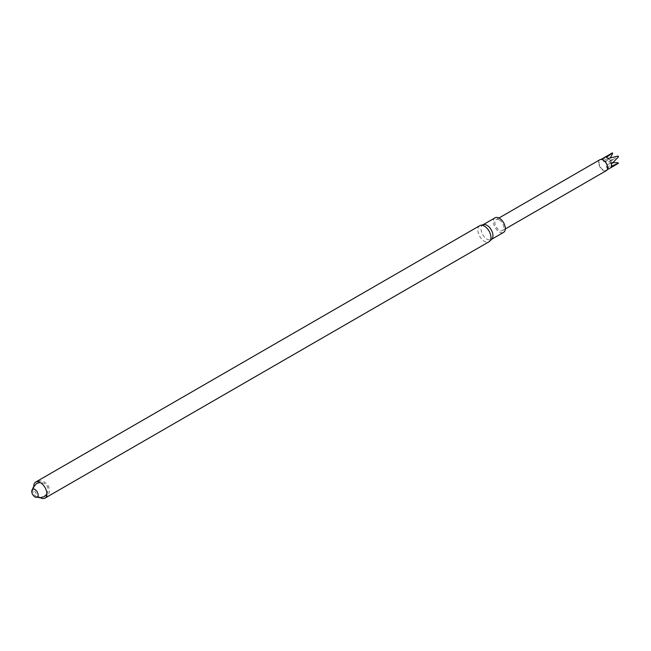 <?xml version="1.0" encoding="UTF-8"?>
<svg xmlns="http://www.w3.org/2000/svg" width="651" height="651" viewBox="0 0 651 651"><rect width="100%" height="100%" fill="white"/><g stroke="black" fill="none" stroke-linecap="round" stroke-linejoin="round"><path stroke-width="0.49" stroke-dasharray="3.25 2.44" d="M40.452 497.763A9.277 5.354 60 0 1 33.754 486.159M479.763 225.677A9.277 5.354 -120 0 0 478.339 233.115A9.277 5.354 -120 0 0 484.401 241.293A9.277 5.354 -120 0 0 489.039 241.749M483.514 224.619A8.439 4.866 -120 0 0 482.765 224.92A8.439 4.866 -120 0 0 481.471 231.683A8.439 4.866 -120 0 0 486.989 239.112A8.439 4.866 -120 0 0 491.204 239.527A8.439 4.866 -120 0 0 491.839 239.039M495.126 217.784A8.439 4.866 -120 0 0 493.832 224.546A8.439 4.866 -120 0 0 499.341 231.976A8.439 4.866 -120 0 0 503.557 232.399M499.341 219.924A6.323 3.654 60 0 1 503.475 225.498A6.323 3.654 60 0 1 502.507 230.568A6.323 3.654 60 0 1 499.341 230.259A6.323 3.654 60 0 1 495.208 224.685A6.323 3.654 60 0 1 496.176 219.615A6.323 3.654 60 0 1 499.341 219.924M599.921 159.715A6.323 3.654 -120 0 0 598.953 164.784A6.323 3.654 -120 0 0 603.086 170.359A6.323 3.654 -120 0 0 606.244 170.676M603.192 160.097A6.022 3.475 -120 0 0 600.287 159.853A6.022 3.475 -120 0 0 599.359 164.687A6.022 3.475 -120 0 0 603.298 169.992A6.022 3.475 -120 0 0 606.309 170.293A6.022 3.475 -120 0 0 607.554 167.657M617.864 162.758L618.011 163.515L608.058 168.129L606.358 167.144L612.583 159.707L603.029 161.391L603.029 159.422L612.005 153.107L612.583 153.612M612.005 159.544A6.022 3.475 -120 0 0 612.445 160.301M618.011 156.069L617.864 156.663L618.45 156.834M611.379 164.239A225.946 130.452 180 0 1 611.029 160.61L617.864 156.663M611.379 166.208A225.946 130.452 180 0 1 611.029 162.579L611.029 160.61A225.946 130.452 120 0 1 608.058 158.486M613.022 162.636L611.029 162.579A225.946 130.452 -60 0 0 608.058 168.129M606.358 157.501A225.946 130.452 120 0 0 609.328 159.625L610.272 157.868M603.029 161.391A225.946 130.452 0 0 0 609.328 161.594L610.963 160.642L609.328 159.625A225.946 130.452 0 0 1 603.029 159.422M606.358 167.144A225.946 130.452 -60 0 1 609.328 161.594L612.583 159.707M44.952 498.145C48.735 495.151 50.111 491.855 49.085 488.274C49.11 486.606 47.588 484.556 44.528 482.114C41.778 480.528 38.824 480.519 35.675 482.074M32.55 489.381L33.421 494.06L37.058 497.193M46.872 494.06L47.71 492.343L47.954 488.055L47.214 486.167L44.138 483.278L40.175 482.456M498.967 218.004L496.176 219.615M505.29 228.957L502.507 230.568M601.036 159.422L600.287 159.853M607.058 169.854L606.309 170.293"/><path stroke-width="0.98" d="M33.754 486.159A9.277 5.354 60 0 1 35.675 482.074A9.277 5.354 60 0 1 40.313 482.529A9.277 5.354 60 0 1 46.376 490.708A9.277 5.354 60 0 1 44.952 498.145A9.277 5.354 60 0 1 40.452 497.763M34.942 489.519A4.516 2.612 60 0 1 37.709 496.648A4.516 2.612 60 0 1 32.176 493.458A4.516 2.612 60 0 1 34.942 489.519M44.952 498.145L489.039 241.749A9.277 5.354 -120 0 0 489.739 241.212A9.277 5.354 -120 0 0 490.236 233.619A9.277 5.354 -120 0 0 484.401 226.141A9.277 5.354 -120 0 0 480.584 225.352A9.277 5.354 -120 0 0 479.763 225.677L35.675 482.074M489.739 241.212L491.839 239.039A8.439 4.866 -120 0 0 491.204 229.787A8.439 4.866 -120 0 0 483.514 224.619L480.584 225.352M491.546 239.332L503.557 232.399A8.439 4.866 -120 0 0 503.557 222.658A8.439 4.866 -120 0 0 495.126 217.784L483.115 224.717M505.29 228.957L606.244 170.676A6.323 3.654 -120 0 0 607.554 167.779A6.323 3.654 -120 0 0 603.086 160.032A6.323 3.654 -120 0 0 599.921 159.715L498.967 218.004M607.554 167.657A6.022 3.475 -120 0 0 607.554 167.535A6.022 3.475 -120 0 0 603.298 160.154A6.022 3.475 -120 0 0 603.192 160.097M618.011 163.515A6.022 3.475 -120 0 0 618.238 163.401A6.022 3.475 -120 0 0 618.45 163.263L617.864 162.758L613.022 162.636M610.272 157.868L612.583 153.612L612.445 152.855L606.358 157.501L608.058 158.486L618.011 156.069A6.022 3.475 -120 0 1 618.45 156.834L611.379 164.239L611.379 166.208L618.45 163.263M612.445 152.855A6.022 3.475 -120 0 0 612.217 152.969A6.022 3.475 -120 0 0 612.005 153.107M37.058 497.193L39.809 497.771L44.081 496.697L46.872 494.06M40.175 482.456L36.529 483.53L32.908 487.9L32.55 489.381M612.217 152.969L601.036 159.422M618.238 163.401L607.058 169.854"/></g></svg>
